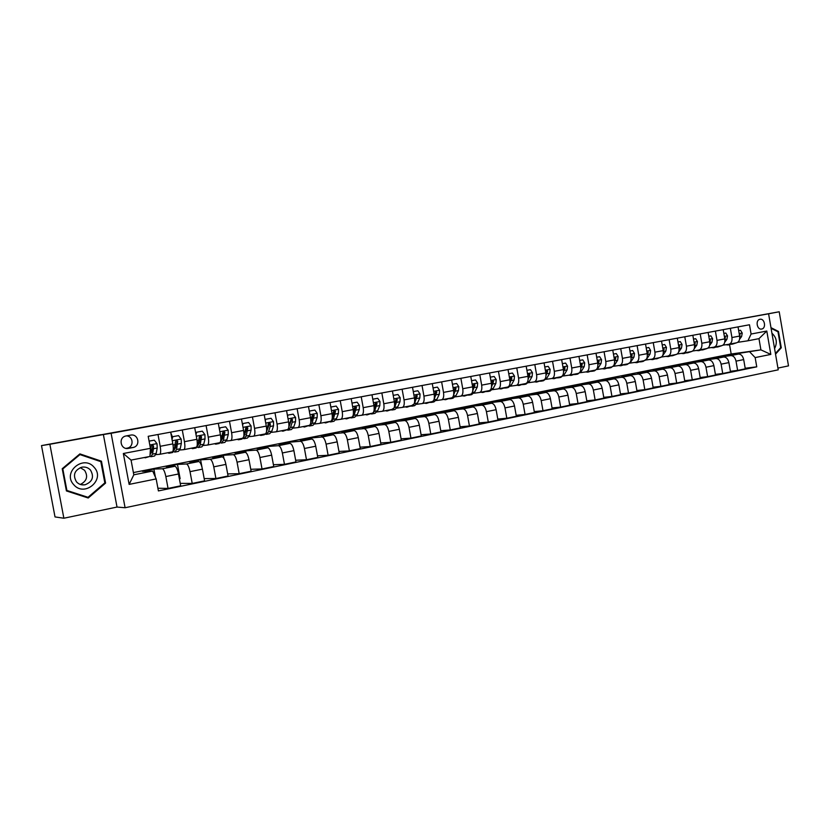 <?xml version="1.0" encoding="UTF-8"?>
<svg xmlns="http://www.w3.org/2000/svg" width="830" height="830" viewBox="0 0 830 830"><rect width="100%" height="100%" fill="white"/><g stroke="black" fill="none" stroke-linecap="round" stroke-linejoin="round"><path stroke-width="1.25" d="M759.99 319.291L759.927 319.301C755.165 320.038 756.981 330.164 761.67 329.033L761.701 329.022C766.474 328.307 764.7 318.181 759.99 319.291M777.928 368.095L788.5 365.874L779.204 311.769L100.99 434.806M125.091 507.742L778.229 369.827L768.59 313.792L111.106 433.281L125.091 507.742L117.02 507.057L103.377 434.547L49.862 444.268L63.869 518.231L117.02 507.057M63.869 518.231L55.019 516.924L41.5 445.606L100.969 434.692M49.862 444.268L41.5 445.606M128.453 448.376L133.018 447.515C140.965 446.156 138.444 433.374 130.569 435.127L125.901 435.989C117.953 437.42 120.599 450.182 128.453 448.376L127.426 448.48M156.165 478.92L129.138 484.398L123.338 453.502L150.438 448.335L149.96 456.438L131.057 460.09L133.817 474.802L152.689 471.046L156.165 478.92L158.406 490.924L756.753 366.839L745.184 368.25M133.402 472.581L731.178 354.005L760.903 349.866L758.973 338.65L747.934 340.788L751.088 334.034L749.49 324.769L148.197 436.31L150.438 448.335M751.088 334.034L766.796 331.046L770.821 354.42L755.155 357.585L756.753 366.839M103.377 434.547L111.106 433.281M779.204 311.769L768.59 313.792M747.934 340.788L737.735 342.334M730.348 328.317L731.936 337.53C732.33 341.296 731.303 343.547 728.865 344.294L722.951 345.176M715.387 331.097L716.996 340.373C717.39 344.16 716.383 346.432 713.956 347.168L707.949 348.071M700.198 333.909L701.827 343.257C702.232 347.075 701.236 349.357 698.839 350.094L692.718 351.007M684.781 336.773L686.42 346.193C686.835 350.032 685.86 352.325 683.484 353.061L677.259 353.985M669.136 339.678L670.785 349.16C671.211 353.041 670.246 355.344 667.911 356.07L661.603 357.004M653.241 342.624L654.912 352.179C655.347 356.08 654.403 358.404 652.09 359.131L645.833 360.044M637.108 345.622L638.789 355.25C639.235 359.183 638.312 361.507 636.029 362.233L629.825 363.135M620.716 348.662L622.427 358.363C622.874 362.326 621.971 364.661 619.709 365.387L613.577 366.279M604.074 351.744L605.796 361.527C606.253 365.511 605.371 367.866 603.151 368.593L597.071 369.464M587.163 354.877L588.906 364.744C589.373 368.759 588.512 371.124 586.322 371.84L580.305 372.701M569.992 358.072L571.746 368.001C572.223 372.058 571.393 374.434 569.224 375.15L563.279 375.99M552.531 361.309L554.305 371.321C554.803 375.399 553.984 377.795 551.857 378.501L545.984 379.331M534.8 364.598L536.595 374.693C537.093 378.802 536.304 381.209 534.209 381.914L528.409 382.723M516.768 367.939L518.584 378.117C519.103 382.267 518.335 384.684 516.281 385.379L510.554 386.168M498.446 371.342L500.283 381.603C500.812 385.774 500.065 388.212 498.052 388.907L492.408 389.675M479.823 374.797L481.67 385.141C482.209 389.353 481.493 391.802 479.522 392.486L473.961 393.233M460.878 378.304L462.756 388.741C463.306 392.984 462.611 395.443 460.681 396.128L455.214 396.854M441.622 381.883L443.511 392.403C444.081 396.678 443.417 399.157 441.529 399.832L436.144 400.537M422.034 385.514L423.943 396.118C424.524 400.434 423.891 402.924 422.045 403.598L416.764 404.283M402.104 389.208L404.044 399.904C404.635 404.262 404.034 406.762 402.239 407.426L397.051 408.08M381.842 392.974L383.792 403.764C384.404 408.142 383.834 410.663 382.08 411.327L376.996 411.95M361.216 396.792L363.198 407.675C363.81 412.105 363.27 414.637 361.579 415.291L356.599 415.892M340.227 400.693L342.23 411.67C342.863 416.131 342.354 418.673 340.715 419.316L335.849 419.897M318.865 404.656L320.888 415.726C321.542 420.219 321.075 422.792 319.488 423.425L314.736 423.974M297.119 408.682L299.174 419.856C299.838 424.389 299.402 426.973 297.877 427.606L293.249 428.124M274.979 412.79L277.054 424.068C277.739 428.643 277.345 431.237 275.882 431.849L271.369 432.337M252.434 416.971L254.54 428.353C255.235 432.959 254.883 435.574 253.482 436.186L249.104 436.642M229.474 421.235L231.601 432.71C232.317 437.369 232.006 439.993 230.667 440.595L226.434 441.01M206.089 425.572L208.237 437.161C208.973 441.851 208.704 444.496 207.438 445.088L203.34 445.461M182.268 429.992L184.436 441.685C185.194 446.426 184.966 449.082 183.772 449.663L179.82 450.005M157.991 434.495L160.19 446.301C160.958 451.074 160.781 453.751 159.661 454.321L155.864 454.622M731.178 354.005L729.57 344.699M155.407 477.219L153.892 469.085L142.418 471.367L152.689 471.046M153.892 469.085L162.358 468.774C163.666 469.199 164.828 471.793 165.844 476.555L168.054 488.424L157.897 488.227M179.373 478.806L180.12 478.651L177.464 464.406L166.208 466.647L174.933 466.273C176.282 466.688 177.454 469.261 178.471 473.992L180.681 485.809L168.054 488.424M177.464 464.406L186.439 463.98C187.819 464.385 189.012 466.948 190.018 471.658L192.218 483.423L180.224 483.361M201.991 467.238L200.611 459.81L189.551 462.009L198.785 461.522C200.196 461.916 201.41 464.458 202.416 469.147L204.595 480.861L192.218 483.423M200.611 459.81L210.073 459.27C211.515 459.654 212.75 462.186 213.756 466.854L215.914 478.516L204.18 478.599M223.924 458.43L223.343 455.297L212.48 457.455L222.191 456.863C223.675 457.237 224.92 459.747 225.916 464.395L228.074 475.995L215.914 478.516M223.343 455.297L233.272 454.653C234.786 455.016 236.042 457.517 237.048 462.144L239.185 473.691L227.679 473.909M246.002 452.62L245.68 450.856L235.004 452.983L245.172 452.288C246.718 452.641 247.994 455.12 248.99 459.727L251.117 471.222L239.185 473.691M245.68 450.856L256.045 450.119C257.632 450.462 258.919 452.931 259.915 457.517L262.031 468.96L250.753 469.282M267.851 447.795L267.613 446.509L257.134 448.584L267.727 447.795C269.345 448.127 270.642 450.576 271.649 455.141L273.744 466.533L262.031 468.96M267.613 446.509L278.424 445.669C280.052 445.99 281.37 448.428 282.366 452.973L284.462 464.312L273.412 464.717M289.39 443.417L289.172 442.224L278.87 444.268L289.888 443.376C291.558 443.697 292.897 446.115 293.893 450.638L295.957 461.926L284.462 464.312M289.172 442.224L300.387 441.29C302.089 441.602 303.427 444.009 304.423 448.501L306.488 459.747L295.646 460.235M310.555 439.143L310.347 438.022L300.232 440.025L311.655 439.049C313.387 439.35 314.746 441.736 315.732 446.218L317.786 457.403L306.488 459.747M310.347 438.022L321.967 436.995C323.721 437.286 325.09 439.661 326.086 444.123L328.12 455.265L317.496 455.815M331.367 434.941L331.17 433.883L321.22 435.854L333.038 434.785C334.822 435.076 336.212 437.431 337.198 441.871L339.221 452.962L328.12 455.265M331.17 433.883L343.174 432.772C344.979 433.053 346.38 435.397 347.365 439.817L349.378 450.856L338.951 451.458M351.816 430.812L351.64 429.815L341.856 431.766L354.057 430.604C355.883 430.874 357.294 433.208 358.28 437.607L360.282 448.605L349.378 450.856M351.64 429.815L364.007 428.622C365.864 428.882 367.285 431.206 368.271 435.584L370.263 446.53L360.023 447.183M371.933 426.765L371.757 425.821L362.139 427.73L374.704 426.495C376.581 426.745 378.013 429.058 378.999 433.416L380.98 444.309L370.263 446.53M371.757 425.821L384.487 424.545C386.396 424.794 387.838 427.087 388.814 431.424L390.785 442.286L380.731 442.971M391.708 422.792L391.542 421.899L382.091 423.767L394.997 422.449C396.927 422.688 398.379 424.97 399.355 429.286L401.315 440.097L390.785 442.286M391.542 421.899L404.615 420.54C406.565 420.769 408.028 423.041 409.003 427.336L410.954 438.105L401.087 438.821M411.161 418.88L411.006 418.03L401.699 419.876L414.938 418.486C416.919 418.704 418.393 420.955 419.368 425.24L421.308 435.958L410.954 438.105M411.006 418.03L424.4 416.598C426.402 416.816 427.886 419.057 428.851 423.321L430.78 433.997L421.08 434.744M430.282 415.042L430.137 414.232L420.997 416.048L434.557 414.575C436.58 414.793 438.074 417.013 439.039 421.256L440.958 431.891L430.78 433.997M430.137 414.232L443.853 412.728C445.897 412.925 447.401 415.145 448.366 419.368L450.275 429.961L440.751 430.729M449.103 411.265L448.968 410.487L439.973 412.282L453.834 410.736C455.909 410.933 457.423 413.133 458.378 417.345L460.276 427.886L450.275 429.961M448.968 410.487L462.974 408.92C465.07 409.107 466.595 411.296 467.549 415.488L469.438 425.987L460.079 426.786M467.622 407.551L467.487 406.814L458.637 408.568L472.799 406.959C474.905 407.146 476.441 409.325 477.406 413.496L479.273 423.943L469.438 425.987M467.487 406.814L481.794 405.175C483.921 405.351 485.467 407.509 486.422 411.67L488.289 422.076L479.086 422.895M485.841 403.899L485.716 403.193L477.001 404.926L491.453 403.245C493.601 403.421 495.157 405.569 496.112 409.709L497.959 420.073L488.289 422.076M485.716 403.193L500.293 401.481C502.461 401.647 504.028 403.795 504.982 407.914L506.819 418.237L497.782 419.067M503.769 400.309L503.654 399.635L495.074 401.336L509.796 399.593C511.986 399.749 513.552 401.886 514.507 405.984L516.343 416.266L506.819 418.237M503.654 399.635L518.501 397.861C520.701 398.016 522.288 400.133 523.232 404.22L525.058 414.461L516.167 415.301M521.416 396.771L521.302 396.128L512.867 397.798L527.849 396.003C530.069 396.149 531.657 398.255 532.611 402.322L534.427 412.52L525.058 414.461M521.302 396.128L536.408 394.292C538.649 394.437 540.247 396.533 541.191 400.579L542.996 410.746L534.261 411.597M538.795 393.296L538.68 392.673L530.37 394.323L545.611 392.466C547.873 392.6 549.47 394.686 550.414 398.711L552.209 408.837L542.996 410.746M538.68 392.673L554.035 390.785C556.308 390.92 557.916 392.984 558.86 397.01L560.655 407.084L552.054 407.945M555.893 389.872L555.789 389.28L547.613 390.899L563.093 388.98C565.386 389.104 567.004 391.169 567.938 395.173L569.722 405.206L560.655 407.084M555.789 389.28L571.382 387.33C573.686 387.454 575.315 389.498 576.248 393.482L578.022 403.484L569.567 404.355M572.731 386.51L572.627 385.94L564.576 387.537L580.295 385.556C582.619 385.67 584.247 387.714 585.181 391.677L586.945 401.637L578.022 403.484M572.627 385.94L588.449 383.937C590.794 384.041 592.433 386.075 593.367 390.027L595.12 399.946L586.8 400.817M589.31 383.19L589.217 382.64L581.28 384.217L597.226 382.184C599.582 382.288 601.231 384.311 602.155 388.243L603.898 398.13L595.12 399.946M589.217 382.64L605.257 380.586C607.633 380.68 609.282 382.692 610.216 386.614L611.949 396.46L603.763 397.331M605.641 379.933L605.547 379.393L597.735 380.949L613.899 378.864C616.285 378.957 617.935 380.96 618.869 384.861L620.591 394.665L611.949 396.46M605.547 379.393L621.805 377.297C624.202 377.38 625.872 379.362 626.795 383.252L628.507 393.026L620.456 393.908M621.722 376.716L630.312 375.596C632.719 375.679 634.39 377.66 635.313 381.53L637.025 391.262L628.507 393.026M621.639 376.208L638.094 374.05C640.521 374.123 642.202 376.094 643.126 379.953L644.817 389.644L636.89 390.525M637.565 373.552L646.466 372.38C648.915 372.452 650.596 374.413 651.509 378.252L653.2 387.911L644.817 389.644M637.482 373.054L654.144 370.854C656.592 370.917 658.283 372.867 659.196 376.696L660.877 386.324L653.075 387.205M653.179 370.439L662.382 369.215C664.851 369.277 666.542 371.218 667.465 375.025L669.136 384.612L660.877 386.324M653.096 369.952L669.935 367.711C672.414 367.763 674.116 369.692 675.029 373.49L676.699 383.045L669.022 383.927M668.555 367.368L678.058 366.092C680.559 366.144 682.26 368.064 683.173 371.85L684.833 381.364L676.699 383.045M668.472 366.901L685.497 364.609C688.008 364.661 689.72 366.57 690.622 370.336L692.272 379.818L684.709 380.69M683.713 364.339L693.496 363.021C696.017 363.063 697.729 364.961 698.642 368.717L700.281 378.158L692.272 379.818M683.63 363.893L700.831 361.558C703.363 361.6 705.075 363.488 705.988 367.233L707.616 376.633L700.167 377.515M698.642 361.361L708.716 359.992C711.258 360.023 712.98 361.901 713.883 365.625L715.512 375.004L707.616 376.633M698.57 360.925L715.937 358.55C718.49 358.581 720.212 360.459 721.114 364.163L722.733 373.5L715.398 374.382M713.364 358.425L723.698 357.004C726.26 357.035 727.993 358.892 728.896 362.596L730.504 371.892L722.733 373.5M713.292 358L730.815 355.593C733.388 355.614 735.131 357.46 736.023 361.143L737.631 370.419L730.4 371.29M727.869 355.531L738.472 354.068C741.055 354.078 742.798 355.925 743.69 359.598L745.288 368.831L737.631 370.419M727.796 355.126L760.903 349.866L770.821 354.42M170.669 432.139L172.858 443.884C173.615 448.646 173.408 451.313 172.246 451.883L159.765 454.301M172.204 436.165L172.308 436.756M194.708 427.678L196.876 439.319C197.613 444.04 197.364 446.685 196.129 447.266L183.887 449.632M218.311 423.31L220.438 434.837C221.164 439.506 220.873 442.141 219.566 442.743L207.562 445.056M241.468 419.005L243.584 430.438C244.279 435.065 243.947 437.69 242.578 438.292L230.792 440.564M264.21 414.793L266.295 426.112C266.98 430.708 266.606 433.312 265.175 433.924L253.617 436.155M286.547 410.653L288.601 421.868C289.276 426.423 288.861 429.006 287.367 429.629L276.017 431.828M308.48 406.576L310.513 417.698C311.167 422.221 310.721 424.784 309.165 425.417L304.672 426.952M330.018 402.581L332.031 413.61C332.674 418.081 332.187 420.644 330.579 421.277L319.643 423.393M351.183 398.659L353.175 409.584C353.798 414.025 353.279 416.567 351.609 417.21L340.871 419.285M371.985 394.8L373.946 405.631C374.558 410.03 374.008 412.562 372.286 413.216L361.745 415.259M392.424 391.003L394.364 401.751C394.966 406.119 394.375 408.63 392.611 409.294L382.246 411.296M412.51 387.278L414.44 397.933C415.021 402.26 414.398 404.76 412.583 405.424L402.405 407.395M432.264 383.616L434.163 394.177C434.733 398.473 434.08 400.963 432.223 401.637L422.221 403.567M451.676 380.016L453.554 390.484C454.114 394.748 453.439 397.217 451.53 397.902L441.705 399.801M470.766 376.478L472.633 386.863C473.173 391.086 472.467 393.545 470.517 394.229L460.868 396.097M489.544 372.992L491.391 383.294C491.92 387.486 491.184 389.924 489.192 390.619L479.709 392.455M508.012 369.568L509.838 379.787C510.357 383.948 509.599 386.375 507.566 387.071L498.239 388.865M526.179 366.196L527.984 376.332C528.492 380.462 527.714 382.869 525.639 383.574L516.468 385.348M544.055 362.876L545.839 372.929C546.337 377.028 545.538 379.435 543.422 380.14L534.406 381.883M561.64 359.618L563.414 369.589C563.902 373.656 563.072 376.042 560.924 376.758L552.064 378.47M578.956 356.402L580.699 366.3C581.176 370.336 580.326 372.712 578.147 373.427L569.432 375.108M595.992 353.248L597.725 363.063C598.191 367.068 597.32 369.423 595.1 370.149L586.53 371.809M612.758 350.136L614.47 359.878C614.926 363.851 614.034 366.196 611.793 366.922L603.358 368.551M629.275 347.075L630.966 356.744C631.412 360.687 630.499 363.021 628.227 363.748L619.927 365.345M645.533 344.056L647.203 353.653C647.649 357.564 646.715 359.888 644.412 360.614L636.237 362.191M661.531 341.089L663.201 350.613C663.627 354.493 662.672 356.807 660.348 357.533L652.307 359.089M677.301 338.163L678.95 347.614C679.365 351.474 678.401 353.767 676.035 354.503L668.129 356.029M692.832 335.279L694.461 344.658C694.866 348.486 693.88 350.779 691.504 351.515L683.713 353.02M708.125 332.446L709.743 341.752C710.138 345.56 709.142 347.832 706.724 348.569L699.067 350.053M723.189 329.645L724.798 338.889C725.181 342.666 724.165 344.927 721.737 345.664L714.184 347.127M755.155 357.585L749.874 352.055M738.036 326.896L739.623 336.067C740.007 339.812 738.98 342.064 736.521 342.811L732.319 344.17M131.057 460.09L123.338 453.502M133.817 474.802L129.138 484.398M766.796 331.046L758.973 338.65M126.025 448.366L127.249 448.127C134.138 447.017 133.412 436.072 126.44 435.885M88.219 498L105.576 483.091L101.457 461.2L79.898 453.896L62.219 468.722L66.421 490.935L88.219 498M775.531 354.171L781.279 347.78L778.478 331.45L770.966 327.653M79.856 454.601L79.286 454.404M99.818 461.314L101.457 461.2M104.58 483.081L105.576 483.091M777.565 331.595L778.478 331.45M780.449 347.895L781.279 347.78M145.81 457.237L144.067 457.579M149.099 441.145L154.328 440.17L157.015 443.718L157.223 448.013L156.185 453.419L154.588 456.002L151.133 456.676M151.89 451.313L151.081 449.611M154.328 440.17L149.089 441.104M149.971 456.344L150.925 456.718L152.502 454.124L153.509 448.719L153.519 445.897L152.16 444.942L151.164 446.343L150.033 455.162M149.504 456.521L145.126 457.838M153.519 445.897L152.813 445.969L151.755 452.039L150.23 454.186M170.077 452.309L168.957 453.221L167.805 452.744M178.554 435.626L172.111 436.788L178.554 435.626L181.199 439.143L181.345 443.407L180.183 448.791L178.46 451.385L175.089 452.039M172.298 436.756L170.783 432.783M175.877 447.111L175.151 445.783M172.785 436.705L172.018 439.402M171.769 438.033L172.111 436.788M173.698 451.613L174.86 452.08L176.562 449.487L177.755 441.301L176.427 440.346L175.452 441.736L174.269 449.933L172.578 452.526L169.185 453.18M177.755 441.301L177.008 441.384L175.804 447.432L174.341 449.601M193.763 447.723L192.57 448.657L191.357 448.19M202.323 431.175L195.953 432.326L202.323 431.175L204.927 434.661L205.031 438.894L203.734 444.258L201.887 446.851L198.598 447.484M197.239 447.163L198.349 447.536L200.186 444.942L201.545 436.788L200.756 436.881L199.407 442.898L198.764 441.882M196.658 432.233L195.994 434.609M195.724 433.146L195.953 432.326M201.545 436.788L200.248 435.843L199.283 437.213L197.934 445.368L196.119 447.972L192.809 448.605M199.407 442.898L198.09 445.025M217.004 443.23L215.738 444.164L214.472 443.718M225.667 426.796L219.359 427.938L225.667 426.796L228.219 430.262L228.281 434.464L226.86 439.796L224.889 442.4L221.672 443.023M222.502 438.748L221.932 437.939M220.106 427.834L219.535 429.909M220.355 442.774L221.423 443.064L223.374 440.471L224.899 432.357L223.623 431.424L222.679 432.783L221.164 440.896L219.224 443.49L215.987 444.123M224.899 432.357L224.069 432.461L222.585 438.458L221.257 440.554M239.829 438.821L238.501 439.765L237.173 439.329M248.575 422.501L242.339 423.632L248.575 422.501L251.085 425.935L251.117 430.106L249.571 435.418L247.485 438.022L244.342 438.634M245.182 434.588L244.694 433.986M243.117 423.528L242.63 425.292M243.045 438.448L244.082 438.686L246.147 436.082L247.828 428.01L246.572 427.087L245.639 428.425L243.979 436.497L241.924 439.101L238.76 439.713M247.828 428.01L246.956 428.124L244.082 436.113M94.153 467.332C83.602 454.228 61.97 472.343 73.725 484.668C84.536 497.689 105.742 479.46 94.153 467.332M90.48 470.06C88.146 467.591 85.251 466.626 81.807 467.186C74.389 470.226 72.625 475.134 76.516 481.908C78.808 484.326 81.641 485.291 85.002 484.793C92.535 481.815 94.361 476.908 90.48 470.06M80.261 467.643L84.587 470.309C88.281 476.399 86.86 481.11 80.344 484.45M88.011 497.315L66.898 490.457L62.821 468.95L79.95 454.591L100.835 461.656L104.829 482.873L88.011 497.315L66.379 490.717M66.327 490.437L66.898 490.457M62.26 468.981L62.821 468.95M78.943 454.695L79.95 454.591M774.566 348.59C777.534 342.707 776.662 337.592 771.931 333.224M771.08 328.317L777.98 331.803L780.698 347.625L775.417 353.487M262.249 434.484L260.848 435.439L259.468 435.024M265.06 419.378L271.068 418.289L273.537 421.692L273.526 425.832L271.877 431.123L269.677 433.727L266.606 434.318M265.704 419.295L265.31 420.769M271.068 418.289L265.05 419.378M265.776 433.602L264.21 434.785L261.118 435.387M265.341 434.183L266.326 434.381L268.505 431.776L270.144 426.475L270.331 423.746L269.117 422.823L268.194 424.151L266.503 431.797M270.331 423.746L269.428 423.86L266.513 431.735M284.265 430.231L282.802 431.185L281.38 430.791M293.166 414.149L287.377 415.187L293.166 414.149L295.594 417.521L295.542 421.64L293.779 426.9L291.475 429.504L288.477 430.085M287.896 415.135L287.585 416.318M287.585 429.577L283.092 431.133M287.232 429.992L288.186 430.148L290.479 427.543L292.222 422.273L292.44 419.555L291.247 418.631L288.913 426.35M292.44 419.555L291.506 419.679L288.819 427.16M305.897 426.049L304.371 427.014L302.898 426.63M309.3 411.099L314.871 410.072L317.257 413.433L317.174 417.511L315.296 422.761L312.9 425.365L309.964 425.925M309.694 411.047L309.455 411.95M314.871 410.072L309.3 411.078M308.729 425.873L309.663 425.987L312.049 423.383L314.165 415.436L312.993 414.523L312.09 415.83L310.825 421.422M314.165 415.436L313.19 415.571L310.762 422.449M327.155 421.941L325.568 422.906L324.042 422.543M336.192 406.077L330.838 407.042L336.192 406.077L338.547 409.408L338.422 413.465L336.451 418.683L333.94 421.287L331.077 421.848M331.108 407.032L330.942 407.655M330.35 421.329L325.879 422.854M329.863 421.816L330.765 421.899L333.255 419.295L335.496 411.389L334.345 410.487L333.463 411.784L332.332 416.733M335.496 411.389L334.49 411.535L332.311 417.615M348.04 417.905L346.401 418.88L344.834 418.528M351.993 403.11L357.139 402.156L359.452 405.455L359.297 409.481L357.222 414.678L354.628 417.283L351.827 417.822M357.139 402.156L351.993 403.079M351.183 417.293L346.712 418.818M350.634 417.822L351.505 417.884L354.088 415.28L356.464 407.416L355.333 406.513L354.462 407.8L353.456 412.23M356.464 407.416L355.416 407.561L353.466 412.79M368.562 413.942L366.87 414.917L365.262 414.575M372.784 399.22L377.733 398.296L380.005 401.575L379.818 405.569L377.65 410.746L374.963 413.35L372.224 413.88M377.733 398.296L372.784 399.189M371.653 413.34L367.192 414.855M371.041 413.89L371.892 413.942L374.569 411.338L377.059 403.515L375.959 402.612L375.098 403.888L374.206 407.872M377.059 403.515L375.99 403.66L374.216 408.194M388.741 410.041L386.998 411.016L385.348 410.694M393.213 395.391L397.964 394.499L400.205 397.757L399.987 401.72L397.726 406.876L394.945 409.481L392.268 409.999M397.964 394.499L393.213 395.36M391.781 409.449L387.33 410.954M391.106 410.03L394.696 407.457L397.311 399.676L396.232 398.784L394.603 403.639M397.311 399.676L396.211 399.832L394.603 403.774M408.578 406.202L406.783 407.188L405.092 406.876M417.853 390.774L413.288 391.594L417.853 390.774L420.063 394.001L419.814 397.944L417.469 403.069L414.606 405.673L411.981 406.181M411.566 405.621L407.125 407.125M410.84 406.223L414.492 403.639L417.21 395.9L416.152 395.007L414.637 399.51M417.21 395.9L416.089 396.066L414.979 398.742M428.083 402.436L426.236 403.421L424.514 403.121M433.032 387.932L437.41 387.112L439.589 390.308L439.309 394.229L436.881 399.334L433.934 401.928L431.372 402.426M437.41 387.112L433.032 387.89M431.019 401.865L426.589 403.349M430.241 402.488L433.302 400.994M433.789 400.205L436.788 392.196L435.74 391.304L434.339 395.485M436.788 392.196L435.626 392.362L434.733 394.499M447.266 398.722L445.378 399.718L443.614 399.427M452.443 384.29L456.645 383.502L458.793 386.676L458.482 390.567L455.961 395.651L452.941 398.255L450.441 398.742M456.645 383.502L452.433 384.259M450.161 398.161L445.741 399.645M449.321 398.805L452.06 397.726M453.554 395.246L456.023 388.544L455.006 387.662L453.709 391.563M456.023 388.544L454.85 388.71L454.052 390.567M466.138 395.08L464.198 396.076L462.403 395.796M471.523 380.711L475.559 379.953L477.675 383.107L477.333 386.977L474.739 392.03L471.637 394.634L469.189 395.111M475.559 379.953L471.523 380.68M468.971 394.53L464.572 396.003M468.089 395.184L470.776 394.177M472.727 390.971L474.947 384.954L473.951 384.083L472.758 387.714M474.947 384.954L473.743 385.13L473.038 386.749M484.689 391.49L482.718 392.486L480.881 392.227M494.161 376.467L490.291 377.162L494.161 376.467L496.236 379.601L495.873 383.439L493.207 388.471L490.032 391.075L487.635 391.532M487.49 390.951L483.091 392.414M486.546 391.625L489.244 390.608M491.526 386.915L493.56 381.427L492.584 380.555L491.485 383.906M493.56 381.427L492.335 381.603L491.702 383.035M502.949 387.963L500.936 388.959L499.069 388.71M508.759 373.739L512.452 373.044L514.507 376.146L514.123 379.964L511.373 384.975L508.136 387.569L505.792 388.025M512.452 373.044L508.749 373.697M505.698 387.423L501.32 388.886M504.713 388.118L507.431 387.091M510.004 382.993L511.871 377.951L510.907 377.09L509.9 380.15M511.871 377.951L510.616 378.138L510.056 379.403M520.918 384.487L518.854 385.494L516.966 385.255M526.915 370.336L530.463 369.672L532.487 372.753L532.072 376.54L529.26 381.53L525.95 384.124L523.647 384.56M530.463 369.672L526.915 370.294M523.626 383.968L519.248 385.421M522.589 384.663L525.328 383.636M528.16 379.186L529.882 374.538L528.938 373.687L528.005 376.436M529.882 374.538L528.617 374.735L528.108 375.855M538.597 381.074L536.502 382.08L534.572 381.842M548.174 366.352L544.781 366.953L548.174 366.352L550.166 369.412L549.73 373.168L546.846 378.138L543.474 380.731L541.233 381.167M541.264 380.555L536.896 381.997M540.174 381.271L542.934 380.233M546.026 375.482L547.613 371.176L546.679 370.325L545.808 372.763M547.613 371.176L546.316 371.373L545.87 372.369M555.996 377.702L553.859 378.719L551.919 378.501M562.366 363.685L565.604 363.084L567.575 366.123L567.108 369.858L564.161 374.797L560.727 377.391L558.528 377.816M565.604 363.084L562.356 363.654M558.621 377.204L554.264 378.636M557.49 377.93L560.271 376.882M563.591 371.861L565.054 367.877L564.141 367.026L563.331 369.122M565.054 367.877L563.736 368.074L563.352 368.945M573.125 374.392L570.957 375.409L568.944 375.191M582.764 359.867L579.662 360.407L582.764 359.867L584.704 362.886L584.216 366.59L581.208 371.518L577.711 374.102L575.564 374.517M575.709 373.894L571.362 375.326M574.526 374.631L577.327 373.583M580.875 368.323L582.224 364.619L581.332 363.779L580.564 365.49M582.224 364.619L580.575 365.553M589.985 371.135L587.785 372.151L585.721 371.933M596.697 357.253L599.654 356.703L601.563 359.691L601.055 363.384L597.994 368.281L594.436 370.865L592.33 371.269M599.654 356.703L596.687 357.222M592.527 370.647L588.2 372.068M591.313 371.394L594.124 370.336M597.89 364.868L599.115 361.413L598.243 360.573L597.507 361.849M599.115 361.413L597.559 362.16M606.585 367.929L604.354 368.945L602.227 368.728M616.285 353.58L613.453 354.078L616.285 353.58L618.163 356.558L617.634 360.22L614.511 365.096L610.901 367.68L608.847 368.074M609.085 367.441L604.769 368.862M607.83 368.198L610.662 367.14M614.636 361.475L615.756 358.259L614.895 357.429L614.2 358.29M615.756 358.259L614.283 358.788M622.936 364.764L620.664 365.781L618.495 365.563M629.96 351.017L632.657 350.509L634.514 353.466L633.964 357.108L630.779 361.963L627.117 364.536L625.104 364.93M632.657 350.509L629.96 350.986M625.395 364.287L621.089 365.698M624.098 365.055L626.951 363.986M631.122 358.155L632.138 355.157L631.288 354.327L630.655 354.97M632.138 355.157L630.738 355.416M639.038 361.652L636.735 362.679L634.514 362.461M646.217 347.967L648.78 347.49L650.606 350.426L650.035 354.047L646.809 358.882L643.094 361.444L641.113 361.828M648.78 347.49L646.207 347.936M641.455 361.185L637.17 362.596M640.117 361.953L642.991 360.894M647.348 354.898L648.272 352.096L647.442 351.277L646.871 351.754M654.891 358.591L652.556 359.608L650.295 359.39M662.216 344.969L664.654 344.512L666.459 347.428L665.868 351.028L662.278 356.246M661.78 356.817L656.883 358.778M664.654 344.512L662.205 344.938M657.277 358.124L652.992 359.525M655.908 358.902L658.781 357.834M663.326 351.702L664.156 349.088L662.848 348.621M670.505 355.572L668.15 356.589L665.836 356.381M680.289 341.587L677.965 341.991L680.289 341.587L682.073 344.481L681.472 348.05L678.546 352.242M676.875 354.223L672.425 355.769M672.86 355.115L668.596 356.506M671.449 355.904L674.344 354.825M679.065 348.569L679.801 346.12L678.587 345.56M685.891 352.594L683.505 353.622L681.15 353.404M693.496 339.107L695.696 338.702L697.449 341.576L696.827 345.124L694.212 348.808M692.044 351.37L687.728 352.802M695.696 338.702L693.486 339.076M688.215 352.148L683.951 353.538M686.763 352.937L689.668 351.868M694.565 345.477L695.208 343.195L694.098 342.562M701.049 349.669L698.642 350.696L696.246 350.478M708.779 336.243L710.864 335.849L712.607 338.713L711.964 342.24L709.588 345.519M707.067 348.496L702.813 349.887M710.864 335.849L708.779 336.212M703.332 349.223L699.088 350.602M701.858 350.021L704.774 348.942M709.837 342.437L710.387 340.321L709.37 339.626M715.989 346.774L713.551 347.801L711.113 347.594M725.814 333.048L723.843 333.39L725.814 333.048L727.537 335.891L726.873 339.387L724.715 342.334M721.903 345.643L717.67 347.002M718.24 346.349L714.008 347.718M716.726 347.148L719.662 346.069M724.87 339.429L725.347 337.478L724.424 336.741M730.711 343.931L728.252 344.958L725.773 344.751M738.69 330.641L740.547 330.288L742.248 333.11L741.574 336.586L739.592 339.231M740.547 330.288L738.679 330.61M732.932 343.506L728.709 344.875M731.386 344.305L734.322 343.236M739.686 336.451L740.09 334.687L739.25 333.919M736.521 342.811L729.093 344.243M309.165 425.417L298.022 427.575M174.933 466.273L162.358 468.774M198.785 461.522L186.439 463.98M222.191 456.863L210.073 459.27M245.172 452.288L233.272 454.653M267.727 447.795L256.045 450.119M289.888 443.376L278.424 445.669M311.655 439.049L300.387 441.29M333.038 434.785L321.967 436.995M354.057 430.604L343.174 432.772M374.704 426.495L364.007 428.622M394.997 422.449L384.487 424.545M414.938 418.486L404.615 420.54M434.557 414.575L424.4 416.598M453.834 410.736L443.853 412.728M472.799 406.959L462.974 408.92M491.453 403.245L481.794 405.175M509.796 399.593L500.293 401.481M527.849 396.003L518.501 397.861M545.611 392.466L536.408 394.292M563.093 388.98L554.035 390.785M580.295 385.556L571.382 387.33M597.226 382.184L588.449 383.937M613.899 378.864L605.257 380.586M630.312 375.596L621.805 377.297M646.466 372.38L638.094 374.05M662.382 369.215L654.144 370.854M678.058 366.092L669.935 367.711M693.496 363.021L685.497 364.609M708.716 359.992L700.831 361.558M723.698 357.004L715.937 358.55M738.472 354.068L730.815 355.593M178.471 473.992L165.844 476.555M172.858 443.884L160.19 446.301M196.876 439.319L184.436 441.685M202.416 469.147L190.018 471.658M220.438 434.837L208.237 437.161M225.916 464.395L213.756 466.854M243.584 430.438L231.601 432.71M248.99 459.727L237.048 462.144M266.295 426.112L254.54 428.353M271.649 455.141L259.915 457.517M288.601 421.868L277.054 424.068M293.893 450.638L282.366 452.973M310.513 417.698L299.174 419.856M315.732 446.218L304.423 448.501M332.031 413.61L320.888 415.726M337.198 441.871L326.086 444.123M353.175 409.584L342.23 411.67M358.28 437.607L347.365 439.817M373.946 405.631L363.198 407.675M378.999 433.416L368.271 435.584M394.364 401.751L383.792 403.764M399.355 429.286L388.814 431.424M414.44 397.933L404.044 399.904M419.368 425.24L409.003 427.336M434.163 394.177L423.943 396.118M439.039 421.256L428.851 423.321M453.554 390.484L443.511 392.403M458.378 417.345L448.366 419.368M472.633 386.863L462.756 388.741M477.406 413.496L467.549 415.488M491.391 383.294L481.67 385.141M496.112 409.709L486.422 411.67M509.838 379.787L500.283 381.603M514.507 405.984L504.982 407.914M527.984 376.332L518.584 378.117M532.611 402.322L523.232 404.22M545.839 372.929L536.595 374.693M550.414 398.711L541.191 400.579M563.414 369.589L554.305 371.321M567.938 395.173L558.86 397.01M580.699 366.3L571.746 368.001M585.181 391.677L576.248 393.482M597.725 363.063L588.906 364.744M602.155 388.243L593.367 390.027M614.47 359.878L605.796 361.527M618.869 384.861L610.216 386.614M630.966 356.744L622.427 358.363M635.313 381.53L626.795 383.252M647.203 353.653L638.789 355.25M651.509 378.252L643.126 379.953M663.201 350.613L654.912 352.179M667.465 375.025L659.196 376.696M678.95 347.614L670.785 349.16M683.173 371.85L675.029 373.49M694.461 344.658L686.42 346.193M698.642 368.717L690.622 370.336M709.743 341.752L701.827 343.257M713.883 365.625L705.988 367.233M724.798 338.889L716.996 340.373M728.896 362.596L721.114 364.163M739.623 336.067L731.936 337.53M743.69 359.598L736.023 361.143M127.125 448.159L132.893 447.536M156.953 443.625L149.815 444.973M156.185 453.419L152.502 454.124M151.164 449.165L150.386 449.321M157.223 448.013L153.509 448.719M181.127 439.06L172.267 440.73M174.269 449.933L173.211 450.14M171.519 436.684L172.235 436.549M180.183 448.791L176.562 449.487M175.41 444.548L173.045 444.994M181.345 443.407L177.713 444.102M204.854 434.578L196.295 436.196M197.934 445.368L197.167 445.523M203.734 444.258L200.186 444.942M199.2 440.004L197.052 440.419M205.031 438.894L201.462 439.578M228.157 430.168L219.867 431.735M226.86 439.796L223.374 440.471M222.554 435.553L220.624 435.926M228.281 434.464L224.774 435.127M251.023 425.852L243.014 427.367M249.571 435.418L246.147 436.082M245.493 431.185L243.75 431.517M251.117 430.106L247.672 430.77M273.475 421.609L265.735 423.072M271.877 431.123L268.505 431.776M268.007 426.89L266.471 427.18M273.526 425.832L270.144 426.475M295.532 417.438L288.052 418.849M293.779 426.9L290.479 427.543M290.127 422.667L288.767 422.927M295.542 421.64L292.222 422.273M317.205 413.35L309.964 414.71M315.296 422.761L312.049 423.383M311.841 418.528L310.679 418.756M317.174 417.511L313.906 418.133M338.484 409.325L331.492 410.643M336.451 418.683L333.255 419.295M333.183 414.461L332.197 414.647M338.422 413.465L335.216 414.077M359.4 405.372L352.636 406.648M357.222 414.678L354.088 415.28M354.151 410.466L353.331 410.622M359.297 409.481L356.153 410.082M379.953 401.492L373.417 402.726M377.65 410.746L374.569 411.338M374.766 406.534L374.102 406.659M379.818 405.569L376.727 406.161M400.153 397.674L393.845 398.867M397.726 406.876L394.696 407.457M399.987 401.72L396.948 402.301M420.011 393.918L413.921 395.07M417.469 403.069L414.492 403.639M419.814 397.944L416.826 398.514M439.537 390.225L433.654 391.345M436.881 399.334L433.945 399.894M439.309 394.229L436.362 394.79M458.741 386.604L453.056 387.672M455.961 395.651L453.273 396.169M458.482 390.567L455.587 391.117M477.613 383.035L472.125 384.072M474.739 392.03L472.312 392.497M477.333 386.977L474.49 387.517M496.184 379.528L490.893 380.524M493.207 388.471L491.028 388.897M495.873 383.439L493.072 383.968M514.455 376.073L509.35 377.038M511.373 384.975L509.444 385.348M514.123 379.964L511.363 380.482M532.435 372.67L527.496 373.604M529.26 381.53L527.558 381.852M532.072 376.54L529.353 377.059M550.124 369.329L545.362 370.232M546.846 378.138L545.383 378.418M549.73 373.168L547.063 373.676M567.523 366.04L562.937 366.912M564.161 374.797L562.916 375.046M567.108 369.858L564.483 370.356M584.652 362.803L580.232 363.644M581.208 371.518L580.18 371.716M584.216 366.59L581.633 367.088M601.522 359.618L597.258 360.428M597.994 368.281L597.175 368.437M601.055 363.384L598.513 363.872M618.122 356.485L614.013 357.263M614.511 365.096L613.899 365.221M617.634 360.22L615.134 360.697M634.462 353.393L630.51 354.14M633.964 357.108L631.495 357.574M650.564 350.353L646.757 351.069M650.035 354.047L647.608 354.503M646.975 352.294L648.272 352.096M666.417 347.355L662.755 348.05M665.868 351.028L663.481 351.484M662.963 349.274L664.156 349.088M682.032 344.409L678.504 345.073M681.472 348.05L679.116 348.496M678.712 346.286L679.801 346.12M697.408 341.504L694.025 342.136M696.827 345.124L694.575 345.55M694.233 343.35L695.208 343.195M712.565 338.64L709.308 339.252M711.964 342.24L709.847 342.634M709.515 340.456L710.387 340.321M727.495 335.818L724.362 336.409M726.873 339.387L724.901 339.771M724.569 337.603L725.347 337.478M742.207 333.038L739.198 333.608M741.574 336.586L739.738 336.939M739.405 334.801L740.09 334.687M127.249 448.127L133.018 447.515M81.454 484.751L85.002 484.793"/></g></svg>
